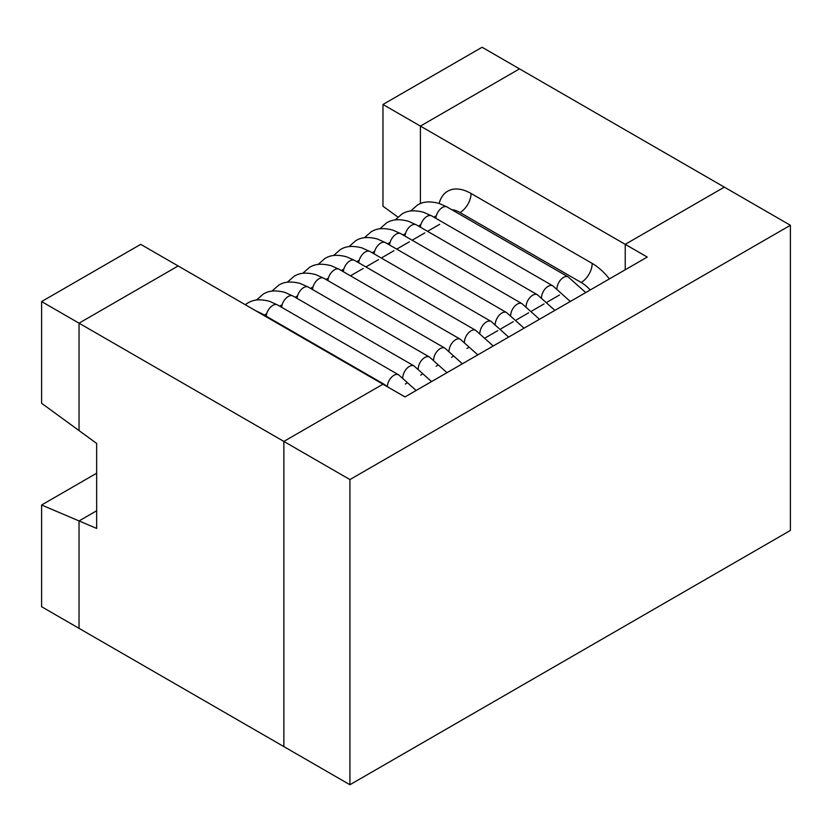 <?xml version="1.0" encoding="UTF-8"?>
<svg xmlns="http://www.w3.org/2000/svg" width="832" height="832" viewBox="0 0 832 832"><rect width="100%" height="100%" fill="white"/><g stroke="black" fill="none" stroke-linecap="round" stroke-linejoin="round"><path stroke-width="1.25" d="M790.4 225.274L349.929 479.575L349.929 784.742L790.4 530.442L790.4 225.274L724.329 187.127L625.227 244.348L647.244 257.057L404.986 396.926L382.97 384.207L283.858 441.428L283.858 746.595L79.04 628.347L79.04 520.936L96.658 510.754L79.04 520.936L96.658 528.424L96.658 443.446L79.04 430.591L79.04 323.18L178.142 265.959L140.702 244.348L41.6 301.558L41.6 403.281L79.04 430.591L79.04 323.18L41.6 301.558M349.929 479.575L79.04 323.18L178.142 265.959L382.97 384.207L283.858 441.428L283.858 746.595L349.929 784.742M382.97 104.478L420.41 126.09L519.511 68.869L724.329 187.127L625.227 244.348L420.41 126.09L420.41 203.59L420.41 126.09L519.511 68.869L482.071 47.258L382.97 104.478L382.97 206.201L397.852 217.058M625.227 244.348L625.227 269.776L625.227 244.348M79.04 628.347L79.04 520.936L41.6 505.003L41.6 606.726L79.04 628.347M96.658 473.221L41.6 505.003M343.346 271.71A9.339 5.398 -60 0 1 349.929 260.874A9.339 5.398 -60 0 1 354.598 260.406L346.57 256.807C332.987 253.23 327.33 257.202 325.01 258.409L318.188 264.389M464.454 341.921A9.339 5.398 -60 0 1 471.058 330.803A9.339 5.398 -60 0 1 475.727 330.346L354.598 260.406M327.922 280.613A9.339 5.398 -60 0 1 334.516 269.776A9.339 5.398 -60 0 1 339.186 269.308L331.157 265.71C317.564 262.132 311.917 266.105 309.598 267.301L302.775 273.291M449.041 350.823A9.339 5.398 -60 0 1 455.645 339.706A9.339 5.398 -60 0 1 460.314 339.248L339.186 269.308M312.51 289.515A9.339 5.398 -60 0 1 319.093 278.678A9.339 5.398 -60 0 1 323.773 278.21L315.744 274.612C302.151 271.034 296.504 275.007 294.185 276.203L287.362 282.194M433.628 359.715A9.339 5.398 -60 0 1 440.222 348.608A9.339 5.398 -60 0 1 444.902 348.14L323.773 278.21M297.097 298.418A9.339 5.398 -60 0 1 303.68 287.57A9.339 5.398 -60 0 1 308.35 287.113L300.321 283.504C286.738 279.937 281.081 283.899 278.762 285.106L271.939 291.096M418.205 368.618A9.339 5.398 -60 0 1 424.809 357.51A9.339 5.398 -60 0 1 429.478 357.042L308.35 287.113M281.674 307.31A9.339 5.398 -60 0 1 288.267 296.473A9.339 5.398 -60 0 1 292.937 296.015L284.908 292.406C271.315 288.839 265.668 292.802 263.349 294.008L256.526 299.998M402.792 377.52A9.339 5.398 -60 0 1 409.396 366.413A9.339 5.398 -60 0 1 414.066 365.945L292.937 296.015M266.261 316.212A9.339 5.398 -60 0 1 272.844 305.375A9.339 5.398 -60 0 1 277.524 304.918L269.495 301.309C255.902 297.742 250.255 301.704 247.926 302.91L245.263 304.71M387.379 386.422A9.339 5.398 -60 0 1 393.973 375.305A9.339 5.398 -60 0 1 398.653 374.847L277.524 304.918M381.41 383.313A9.339 5.398 -60 0 1 383.23 383.75L262.101 313.81A9.339 5.398 -60 0 0 260.281 313.373M358.758 262.808A9.339 5.398 -60 0 1 365.342 251.971A9.339 5.398 -60 0 1 370.022 251.514L361.993 247.905C348.4 244.338 342.753 248.3 340.434 249.506L333.611 255.497M479.877 333.018A9.339 5.398 -60 0 1 486.47 321.911A9.339 5.398 -60 0 1 491.15 321.443L370.022 251.514M374.171 253.906A9.339 5.398 -60 0 1 380.765 243.069A9.339 5.398 -60 0 1 385.434 242.611L377.406 239.002C363.823 235.435 358.166 239.398 355.846 240.604L349.024 246.594M495.29 324.116A9.339 5.398 -60 0 1 501.894 313.009A9.339 5.398 -60 0 1 506.563 312.541L385.434 242.611M389.594 245.014A9.339 5.398 -60 0 1 396.178 234.166A9.339 5.398 -60 0 1 400.847 233.709L392.818 230.1C379.236 226.533 373.578 230.495 371.259 231.702L364.437 237.692M510.702 315.214A9.339 5.398 -60 0 1 517.306 304.106A9.339 5.398 -60 0 1 521.976 303.638L400.847 233.709M405.007 236.111A9.339 5.398 -60 0 1 411.59 225.274A9.339 5.398 -60 0 1 416.27 224.806L408.242 221.208C394.649 217.63 389.002 221.603 386.682 222.799L379.86 228.79M526.126 306.322A9.339 5.398 -60 0 1 532.73 295.204A9.339 5.398 -60 0 1 537.399 294.746L416.27 224.806M439.691 224.307L427.544 231.317M424.809 232.898L412.131 240.219M409.396 241.8L396.718 249.122M393.973 250.702L381.295 258.024M378.56 259.605L365.882 266.926M363.147 268.507L350.459 275.818M590.242 289.973A31.148 17.982 -120 0 0 581.173 282.485L460.044 212.555A31.148 17.982 -120 0 0 451.641 209.633M405.319 384.02L406.578 383.292M420.732 375.118L421.99 374.39M436.145 366.215L437.414 365.487M451.568 357.323L452.826 356.595M466.981 348.421L468.239 347.693M485.586 337.678L497.817 330.616M500.999 328.775L513.23 321.714M516.422 319.873L528.653 312.811M531.835 310.981L544.066 303.919M547.248 302.078L559.478 295.017M460.044 212.555A15.569 8.996 120 0 0 471.058 193.482L592.186 263.411A46.717 26.978 60 0 1 609.388 278.918M581.173 282.485A15.569 8.996 120 0 0 592.186 263.411M439.13 203.424A46.717 26.978 60 0 1 471.058 193.482M420.42 227.209A9.339 5.398 -60 0 1 427.014 216.372A9.339 5.398 -60 0 1 431.683 215.904L423.654 212.306C410.072 208.728 404.414 212.701 402.095 213.907L395.273 219.887M541.538 297.419A9.339 5.398 -60 0 1 548.142 286.302A9.339 5.398 -60 0 1 552.812 285.844L431.683 215.904M435.843 218.306A9.339 5.398 -60 0 1 442.426 207.47A9.339 5.398 -60 0 1 447.096 207.002L439.067 203.403C425.485 199.826 419.827 203.798 417.508 205.005L410.696 210.985M556.962 288.517A9.339 5.398 -60 0 1 563.555 277.399A9.339 5.398 -60 0 1 568.225 276.942L447.096 207.002M493.22 345.987L475.727 330.346M477.807 354.89L460.314 339.248M462.384 363.782L444.902 348.14M446.971 372.684L429.478 357.042M431.558 381.586L414.066 365.945M416.135 390.489L398.653 374.847M389.334 387.889L383.23 383.75M255.902 310.846L262.101 313.81M508.633 337.085L491.15 321.443M524.056 328.182L506.563 312.541M539.469 319.28L521.976 303.638M554.882 310.378L537.399 294.746M264.264 315.058L266.739 313.633M279.677 306.155L282.152 304.73M295.09 297.263L297.575 295.828M310.513 288.361L312.988 286.926M325.926 279.458L328.401 278.023M341.338 270.556L343.824 269.121M356.762 261.654L359.237 260.229M372.174 252.751L374.65 251.326M387.587 243.859L390.073 242.424M403.01 234.957L405.486 233.522M418.423 226.054L420.898 224.619M433.836 217.152L436.322 215.717M570.305 301.486L552.812 285.844M585.718 292.583L568.225 276.942"/></g></svg>
